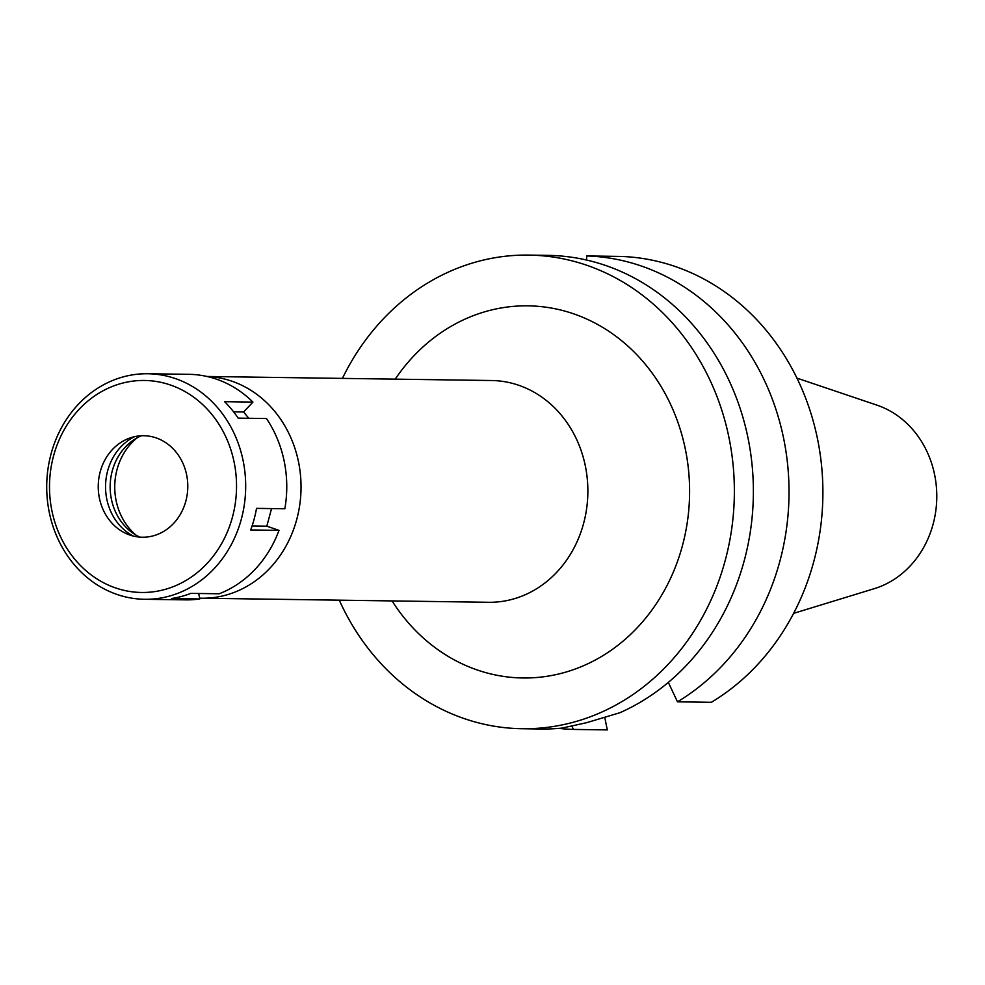 <?xml version="1.0" encoding="UTF-8"?>
<svg xmlns="http://www.w3.org/2000/svg" width="985" height="985" viewBox="0 0 985 985"><rect width="100%" height="100%" fill="white"/><g stroke="black" fill="none" stroke-linecap="round" stroke-linejoin="round"><path stroke-width="1.48" d="M793.614 613.36L874.323 588.648A95.397 84.156 -89.2 0 0 934.642 474.807A95.397 84.156 -89.2 0 0 876.921 405.13L796.963 378.129M137.407 437.648A60.147 53.055 -89.2 0 0 116.095 500.54A60.147 53.055 -89.2 0 0 136.016 535.114M207.084 376.504A110.899 97.835 90.8 0 1 298.541 462.039A110.899 97.835 90.8 0 1 201.629 598.215A110.899 97.835 90.8 0 1 199.659 598.166M201.629 598.215L488.462 602.291A110.899 97.835 -89.2 0 0 585.373 466.114A110.899 97.835 -89.2 0 0 491.613 380.518L206.936 376.467M392.067 600.924A186.091 164.15 -89.2 0 0 593.044 661.206A186.091 164.15 -89.2 0 0 685.412 449.48A186.091 164.15 -89.2 0 0 560.317 309.93A186.091 164.15 -89.2 0 0 395.219 379.139M342.435 378.388A236.843 208.918 90.8 0 1 528.81 255.09A236.843 208.918 90.8 0 1 729.035 437.906A236.843 208.918 90.8 0 1 522.075 728.728A236.843 208.918 90.8 0 1 339.283 600.173M522.075 728.728L541.085 728.999A236.843 208.918 -89.2 0 0 561.893 728.112L586.531 722.707L619.873 712.734A236.843 208.918 -89.2 0 0 748.046 438.177A236.843 208.918 -89.2 0 0 547.82 255.361L528.81 255.09M571.916 726.228L573.43 729.429A236.843 208.918 90.8 0 1 558.914 728.383M573.43 729.429L607.302 729.91L604.765 717.462M668.335 682.383L677.483 701.825L711.355 702.305A236.843 208.918 -89.2 0 0 817.562 439.162A236.843 208.918 -89.2 0 0 620.649 256.432L586.777 255.952L586.506 260.028M586.777 255.952A236.843 208.918 90.8 0 1 783.691 438.682A236.843 208.918 90.8 0 1 677.483 701.825M248.774 418.28L243.578 411.989L252.923 402.089A112.782 99.485 -89.2 0 0 188.874 374.325L147.799 373.746A112.782 99.485 90.8 0 1 243.147 460.795A112.782 99.485 90.8 0 1 144.598 599.286A112.782 99.485 90.8 0 1 49.25 512.237A112.782 99.485 90.8 0 1 147.799 373.746M198.699 593.499L199.807 598.929L171.476 598.523A112.782 99.485 -89.2 0 0 190.868 593.376L219.199 593.783A112.782 99.485 -89.2 0 0 279.014 530.361L250.695 529.967A112.782 99.485 -89.2 0 0 256.519 508.371L284.837 508.777A112.782 99.485 -89.2 0 0 284.222 461.386A112.782 99.485 -89.2 0 0 266.479 418.539L238.161 418.132A112.782 99.485 -89.2 0 0 224.592 401.683L252.923 402.089M279.014 530.361L266.812 526.175L271.552 508.58M144.598 599.286L185.673 599.865A112.782 99.485 -89.2 0 0 199.807 598.929M233.605 411.853L243.578 411.989M51.885 510.649A106.011 93.513 90.8 0 1 122.017 383.251A106.011 93.513 90.8 0 1 234.147 462.297A106.011 93.513 90.8 0 1 164.015 589.695A106.011 93.513 90.8 0 1 51.885 510.649M99.386 498.041A50.752 44.768 -89.2 0 0 153.069 535.889A50.752 44.768 -89.2 0 0 186.645 474.893A50.752 44.768 -89.2 0 0 132.963 437.057A50.752 44.768 -89.2 0 0 99.386 498.041M134.539 436.675A54.507 48.08 -89.2 0 0 106.774 499.05A54.507 48.08 -89.2 0 0 133.123 536.012M139.796 537.108A54.507 48.08 90.8 0 1 111.379 499.112A54.507 48.08 90.8 0 1 141.237 435.764M252.086 525.965L266.812 526.175"/></g></svg>
